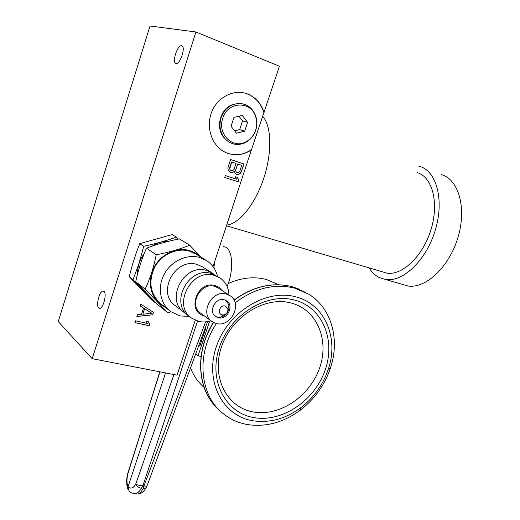 <?xml version="1.0" encoding="UTF-8"?>
<svg xmlns="http://www.w3.org/2000/svg" width="520" height="520" viewBox="0 0 520 520"><rect width="100%" height="100%" fill="white"/><g stroke="black" fill="none" stroke-linecap="round" stroke-linejoin="round"><path stroke-width="0.78" d="M58.247 321.555L150.026 26L195.93 31.987L92.196 358.676L58.247 321.555M227.325 153.198C235.761 156.006 243.815 154.804 251.498 149.604L213.005 266.63M195.24 320.242L177.034 375.154L92.196 358.676M251.498 149.604L279.428 66.242L195.93 31.987M175.988 63.577L176.066 63.59C180.303 64.707 186.147 45.988 181.636 45.715L181.623 45.715C177.385 44.623 171.567 63.096 175.988 63.577M98.735 307.99L99.671 308.36C103.285 308.692 107.127 293.572 103.981 291.401L103.103 291.07C99.495 290.739 95.654 305.65 98.735 307.99M251.764 149.695C242.977 155.552 233.968 156.338 224.731 152.048C211.686 145.561 205.517 126.893 211.848 111.657C218.004 96.337 235.131 88.419 248.514 94.354C256.165 97.87 261.358 103.916 264.095 112.495M152.678 314.815L153.472 312.37L140.842 304.174L140.244 306.02L143.501 308.1L141.518 314.249L137.469 314.652L136.87 316.492L152.678 314.815L136.903 316.387M134.888 322.641L149.117 325.78L149.715 323.954L148.2 321.659L145.788 321.12L147.31 323.421L135.486 320.794L134.888 322.641M234.292 171.561L235.203 173.602L237.1 174.571L239.506 173.979L240.767 173.017L244.042 164.06L230.607 159.517L228.118 167.076L227.89 168.747L228.345 170.287L229.183 171.613L231.381 172.686L234.292 171.561L232.213 172.601L229.925 172.192M224.712 177.444L238.167 181.825L238.784 179.959L237.412 177.437L235.131 176.69L236.509 179.212L225.329 175.558L224.712 177.444M151.873 313.32L142.831 314.217L144.619 308.685L151.873 313.32L144.508 308.601L142.831 314.217M241.722 165.367L239.759 171.294L238.388 172.575L236.86 172.412L236.113 171.821L235.768 169.969L237.731 164.021L241.722 165.367L237.601 163.969L235.638 169.917L235.976 171.763L236.86 172.412M231.712 170.709L230.094 169.826L229.723 169.006L231.712 161.993L236.015 163.442L234.052 169.397L232.674 170.683L231.712 170.709M178.289 239.109L176.449 237.139L172.218 234.578L139.769 243.633L136.26 252.857L132.477 264.492L129.22 276.679L151.197 299.526L155.181 302.692L155.662 302.575M169.416 241.105C163.384 240.968 157.677 242.619 152.295 246.077M144.183 253.656C139.626 259.805 137.43 266.558 137.579 273.91M142.994 289.497L146.919 293.599M167.687 312.611L157.905 304.85L135.701 281.73C138.274 269.887 141.856 258.7 146.458 248.157C156.52 244.361 167.479 241.274 179.342 238.888L189.728 245.174C180.056 249.197 168.883 252.389 156.208 254.755C153.79 267.215 150.098 278.661 145.145 289.094L167.687 312.611L171.145 311.889M146.458 248.157L156.208 254.755M200.278 256.718L195.202 252.915L189.28 250.478C175.63 246.623 158.964 255.294 152.841 269.757C146.575 284.167 152.21 301.015 164.853 306.976M205.484 259.928L196.242 254.234L189.105 251.024C176.52 247.507 161.207 254.703 154.492 267.56C148.102 282.315 150.306 294.476 161.102 304.031L169.696 310.778M217.549 276.393C215.846 269.659 212.212 264.407 206.648 260.644L199.394 257.394C186.602 253.844 170.995 261.242 164.119 274.397C157.144 287.508 160.192 303.862 170.729 311.591L180.141 315.926L189.391 316.427M211.53 272.565L202.787 267.014L197.073 264.446C174.993 257.238 156.175 293.339 175.461 305.786L183.729 312.104M228.956 294.983C228.638 287.619 225.661 281.95 220.019 277.959L214.162 275.34C191.503 268.014 171.944 305.468 191.711 318.195L198.848 321.451C202.8 322.329 206.811 322.088 210.873 320.736M219.336 277.524L211.224 273.468C188.662 266.162 169.234 303.387 188.916 316.062L191.094 317.726M214.175 274.502L212.206 273L206.408 270.4C184.008 263.127 164.794 299.969 184.34 312.565L186.453 313.911M222.177 290.524L218.998 287.372L214.897 285.512C197.119 280.144 186.18 311.948 204.341 315.913M229.827 295.555L218.433 288.054L214.617 286.344C200.408 281.879 188.299 305.357 200.714 313.242L211.725 321.367M216.346 323.518C230.978 327.697 242.97 303.543 230.1 295.737L226.226 294.008C211.776 289.497 199.355 313.553 211.965 321.542L216.346 323.518M224.289 299.793L226.707 300.878C234.52 305.656 227.162 320.359 218.27 317.772L215.664 316.602C207.948 311.753 215.462 297.089 224.289 299.793M226.2 300.56L228.963 305.103C229.444 311.474 226.59 315.53 220.422 317.272L217.399 317.142L215.196 316.238M222.15 314.867L223.639 314.932C226.694 314.074 228.105 312.065 227.87 308.913L225.121 306.007C219.947 304.512 216.827 313.839 222.15 314.867M200.707 256.978L189.728 245.174M135.701 281.73L145.145 289.094M176.449 237.139C166.491 240.675 155.584 243.731 143.741 246.317L138.97 263.471L133.068 279.675L155.181 302.692M129.22 276.679L133.068 279.675M139.769 243.633L143.741 246.317M263.815 112.417C261.079 103.851 255.892 97.806 248.242 94.283L244.276 92.956M234.136 104.228C220.383 107.003 214.481 128.362 224.608 138.255M233.044 104.611L232.648 104.676M153.361 312.299L152.568 314.724M143.501 308.1L140.251 306.007M148.148 321.646L149.604 323.863L149.013 325.689L134.914 322.575M241.566 171.555L239.369 173.927L237.926 174.486L235.937 174.174M243.912 164.015L241.436 171.503M236.015 163.442L231.582 161.941L229.619 167.915L229.964 169.774L230.854 170.424M237.289 177.398L238.654 179.9L238.036 181.766L224.718 177.431M204.997 328.686L205.589 328.822L199.953 345.716L198.51 346.288M198.809 345.469L199.953 345.716M209.631 321.12L198.042 355.862L195.702 353.906M205.328 327.795L205.589 328.822M278.72 284.726L266.442 279.5C254.053 276.302 241.312 277.647 228.208 283.536M190.522 367.946C193.577 375.746 198.114 382.226 204.133 387.394M213.181 322.315L206.044 337.019M198.042 355.862L201.045 356.486M216.385 323.531C195.826 354.204 199.615 395.265 222.924 413.433C230.1 419.263 238.303 422.981 247.533 424.58C266.006 427.245 283.595 422.442 300.3 410.163C314.704 399.048 324.792 384.904 330.558 367.731C340.1 339.248 331.474 307.892 308.555 294.093L294.606 288.119C274.463 283.244 254.631 288.151 235.112 302.848M252.805 420.751C269.562 423.228 285.552 418.88 300.788 407.706C313.918 397.572 323.115 384.676 328.374 369.018C339.027 337.974 324.798 303.966 295.639 296.816C266.149 288.561 227.669 312.072 216.281 346.853C204.451 381.531 222.833 416.026 252.805 420.751M253.89 417.619C282.178 422.656 314.49 400.634 325.019 370.435C335.933 340.34 322.68 307.327 294.515 300.066C266.533 292.318 230.159 314.613 219.362 347.522C208.15 380.328 225.466 413.062 253.89 417.619M253.389 411.99C279.637 416.767 309.745 396.357 319.501 368.277C329.622 340.281 317.174 309.654 291.018 302.998C265.031 295.887 231.433 316.531 221.448 346.944C211.075 377.267 227.013 407.654 253.389 411.99M214.624 261.762L213.909 267.923M223.119 246.402L225.713 247.195C232.96 250.66 233.818 270.797 227.091 286.436M165.548 372.925L128.07 486.642L128.973 490.893C130.039 492.375 132.08 493.298 135.096 493.656M159.809 371.813L127.758 474.143C126.62 479.817 126.724 483.984 128.07 486.642C130.631 489.164 133.159 488.397 135.655 484.334C136.786 486.401 138.691 487.715 141.375 488.28L142.63 486.454L143.722 486.59L143.149 488.507C141.278 491.926 139.49 493.753 137.774 493.974L136.539 493.831M159.984 371.846L127.673 473.649M143.149 488.507L146.113 487.851C143.397 492.089 140.621 494.13 137.774 493.974L135.096 493.662C137.274 493.493 139.367 491.699 141.375 488.28M133.738 493.538L135.096 493.662M146.809 486.259L146.113 487.851L146.991 486.031M205.595 321.874L143.722 486.59M197.548 321.1L142.896 485.765L146.913 486.239L207.617 321.588M173.966 374.562L135.655 484.334C137.013 484.959 139.431 485.433 142.896 485.765L142.63 486.454M441.246 174.597C458.621 179.172 466.947 208 457.925 237.569C449.104 267.176 425.692 288.853 407.973 285.994L401.915 284.232M418.36 166.03L419.354 166.29C436.462 170.729 444.483 199.875 435.351 229.957C426.426 260.084 403.156 282.276 385.71 279.526L379.541 277.7C375.375 275.678 371.924 272.409 369.174 267.904M417.105 172.575C432.289 176.696 439.238 202.683 431.087 229.314C423.118 255.983 402.474 275.659 386.951 273.15L226.538 225.803M247.598 122.362L242.281 115.434L233.974 117.384L231.056 126.302L236.444 133.198L244.686 131.203L247.598 122.362L242.535 120.874L238.947 116.22M244.686 131.203L239.661 129.623L242.535 120.874M245.154 142.214C250.153 139.828 253.636 135.831 255.613 130.221C257.056 125.697 257.082 121.225 255.678 116.799C251.192 100.516 227.572 101.276 222.761 118.313C217.23 133.439 232.128 148.889 245.154 142.214L244.692 142.935C237.49 145.828 231.062 144.566 225.407 139.152C220.188 133.166 218.744 126.028 221.072 117.741C224.731 108.362 231.075 103.603 240.103 103.467C247.689 104.267 252.915 108.498 255.775 116.162C257.257 120.822 257.231 125.535 255.71 130.299C253.63 136.214 249.958 140.426 244.692 142.935M223.581 136.903L221.592 133.9M232.564 104.799L229.32 106.242M234.605 130.839L239.661 129.623M231.244 105.294L230.919 105.385M234.084 300.242C253.208 286.416 272.526 281.886 292.038 286.656L305.597 292.403M219.889 410.716C197.503 392.457 193.941 352.638 213.655 322.562M262.555 116.246C271.577 125.638 272.344 152.535 263.725 178.36C255.164 204.224 239.05 223.951 226.785 225.069M227.87 308.913L228.963 305.103M223.639 314.932L220.422 317.272M182.143 45.916L181.623 45.715M103.708 291.213L103.103 291.07M292 286.637L299.631 289.315M213.941 404.69C196.508 384.605 195.988 349.356 213.46 322.459M233.994 300.066C252.954 286.377 272.226 281.886 291.824 286.592M328.374 369.018L330.558 367.731M300.788 407.706L300.3 410.163M128.037 489.437C126.399 485.387 126.243 480.266 127.569 474.071M385.71 279.526L407.973 285.994M255.678 116.799L255.775 116.162"/></g></svg>
